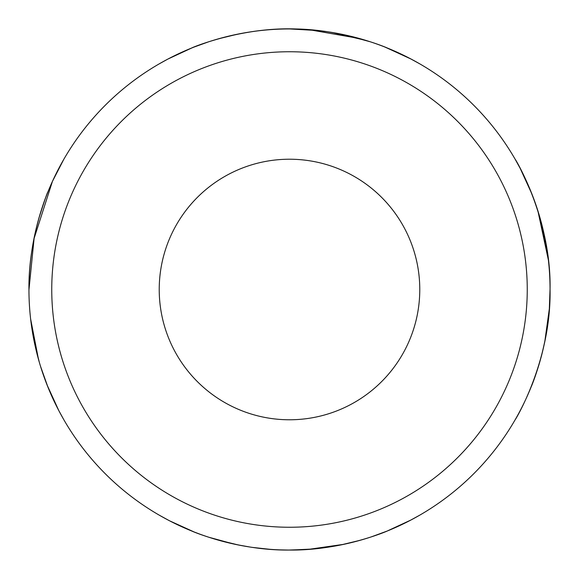 <?xml version="1.0" encoding="UTF-8"?>
<svg xmlns="http://www.w3.org/2000/svg" width="579" height="579" viewBox="0 0 579 579"><rect width="100%" height="100%" fill="white"/><g stroke="black" fill="none" stroke-linecap="round" stroke-linejoin="round"><path stroke-width="0.87" d="M387.163 531.052L411.133 519.92L419.775 515.144L409.852 520.586M409.491 520.774L397.889 526.434M359.885 540.359L340.684 544.977M312.551 549.03L291.034 550.043M238.628 545.034L217.349 539.86M194.16 531.978L169.719 520.883M169.09 520.557L159.225 515.144M340.372 33.966L361.651 39.14M384.84 47.022L409.281 58.117M409.91 58.443L419.775 63.856L411.177 59.109L385.382 47.232M270.19 549.333L253.971 547.618M250.056 547.046L237.477 544.803M371.182 536.914L387.206 531.037C388.111 530.748 342.247 550.738 289.471 550.05C236.702 550.716 190.802 530.726 191.794 531.037L193.618 531.768M194.718 532.195L199.227 533.91M208.773 537.225L233.627 543.985M252.27 547.379L269.582 549.29M344.57 544.166L358.394 540.779M384.282 46.805L387.206 47.963C388.154 48.252 342.196 28.277 289.565 28.95C236.659 28.27 190.867 48.267 191.794 47.963L193.61 47.239M193.806 47.16L208.324 41.92M310.387 29.79L325.029 31.382M328.944 31.954L341.523 34.197M360.276 38.75L370.35 41.811M370.227 41.775L345.373 35.015M326.73 31.621L309.418 29.71M234.43 34.834L220.606 38.221M531.978 194.16L520.253 168.511L515.144 159.225C515.115 158.429 551.389 218.529 550.05 289.297C551.44 360.558 515.136 420.463 515.144 419.775M545.078 238.838L539.7 216.807M33.987 340.495L39.3 362.193M47.022 384.84L58.747 410.489L63.856 419.775M33.857 239.185L52.436 181.393L63.856 159.225M550.05 288.993L549.341 308.73L550.05 288.993M549.333 308.81L544.803 341.523L549.333 308.81M531.037 387.206C530.748 388.104 550.709 342.319 550.05 289.587C550.709 342.319 530.748 388.104 531.037 387.206M540.439 219.383L548.385 260.08L537.869 210.77L533.773 198.843M537.051 208.237L533.939 199.306M47.963 387.206L40.588 366.493L47.963 387.206M32.554 332.664L30.767 320.209L32.554 332.664M28.95 289.898L34.197 237.477L28.95 289.898M38.75 218.724C44.294 201.231 47.369 192.257 47.963 191.794C48.252 190.896 28.291 236.681 28.95 289.413C28.291 236.681 48.252 190.896 47.963 191.794C47.369 192.257 44.294 201.231 38.75 218.724M30.615 318.92L38.489 359.356L30.615 318.92M51.748 289.5A237.752 237.752 0 0 1 408.376 83.6A237.752 237.752 0 0 1 408.376 495.4A237.752 237.752 0 0 1 51.748 289.5M159.225 289.5A130.275 130.275 0 0 1 320.484 162.96A130.275 130.275 0 0 1 405.039 349.687A130.275 130.275 0 0 1 159.225 289.5M366.493 40.588L332.664 32.554M318.92 30.615L289.826 28.95M237.477 34.197L218.724 38.75M191.837 47.948L167.867 59.08L159.225 63.856M28.95 289.5A260.55 260.55 0 0 1 419.775 63.856A260.55 260.55 0 0 1 419.775 515.144A260.55 260.55 0 0 1 28.95 289.5M341.523 544.803L360.276 540.25M191.794 47.963C190.563 48.108 243.397 25.896 299.481 29.138M309.099 29.688L359.356 38.489M279.339 549.855L288.262 550.05M288.993 550.05L308.73 549.341M308.81 549.333L343.933 544.303"/></g></svg>
